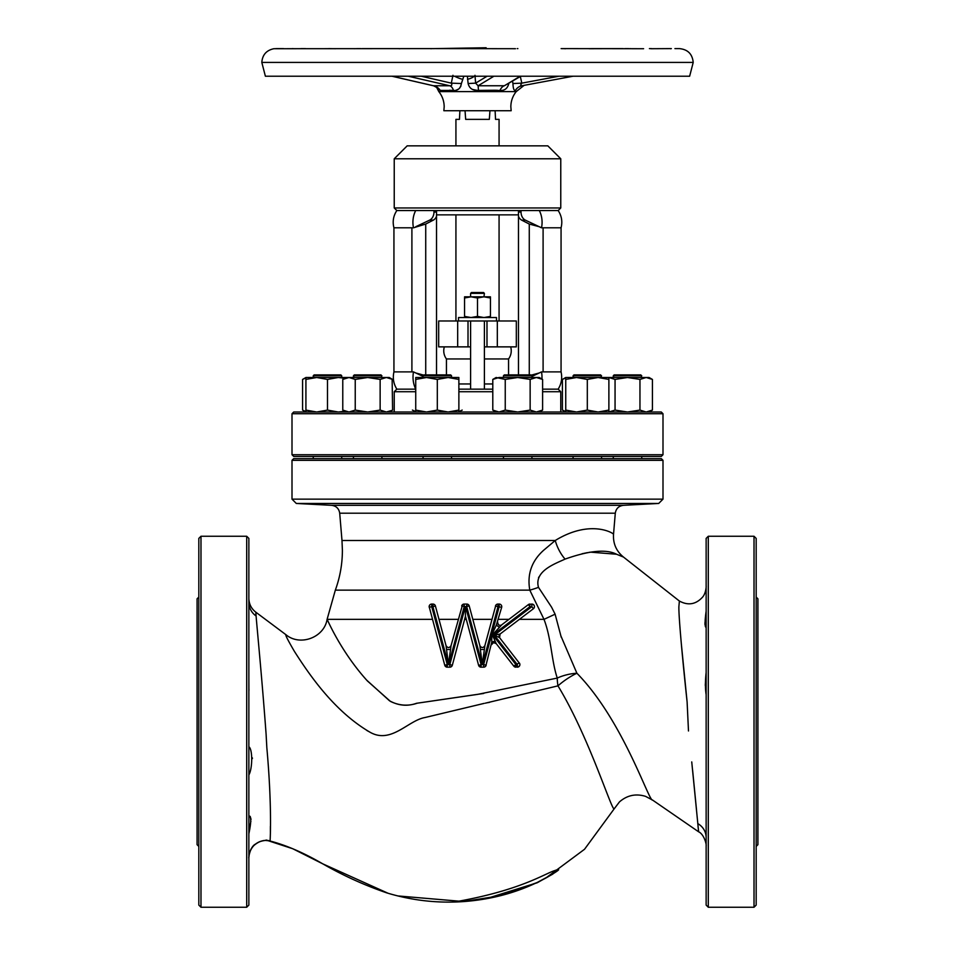 <?xml version="1.0" encoding="UTF-8"?>
<svg xmlns="http://www.w3.org/2000/svg" width="955" height="955" viewBox="0 0 955 955"><rect width="100%" height="100%" fill="white"/><g stroke="black" fill="none" stroke-linecap="round" stroke-linejoin="round"><path stroke-width="1.43" d="M516.225 91.596L438.799 91.596C442.332 96.049 444.123 101.123 444.182 106.805L443.86 110.732L511.164 110.732L510.841 106.805C510.889 101.123 512.692 96.049 516.225 91.596L524.104 85.353M478.634 90.415L494.965 90.248M495.299 90.259L497.555 90.319M513.492 88.302L513.671 88.934M520.332 76.519L521.812 83.145C520.391 85.055 520.427 85.926 521.919 85.759L573.119 76.221L521.919 85.759A10.35 9.789 79.4 0 0 515.425 90.427C517.801 90.116 517.801 90.116 515.425 90.427C513.957 90.809 513.133 88.517 512.954 83.539L512.549 81.223M508.705 83.527L508.812 83.539C507.523 88.517 504.574 90.809 499.978 90.427L477.512 90.427C472.439 90.486 469.299 88.194 468.117 83.539L467.389 76.221M463.808 76.221L461.408 83.539C460.441 88.517 457.791 90.809 453.482 90.427L440.195 90.427L436.901 87.406M433.689 85.831L437.235 87.741L433.689 85.831L391.944 76.221L433.475 85.759A10.35 9.872 78.6 0 1 440.195 90.427L440.935 90.343M449.554 90.259L453.315 90.415M456.287 90.152L458.675 89.03M458.734 88.982L459.725 88.039M460.573 86.762L460.895 86.046M472.797 89.507L477.393 90.427M499.071 145.84L499.071 119.363L495.538 119.363L495.108 110.732M465.037 110.732L465.67 119.363L489.33 119.363L489.963 110.732M520.762 85.759L520.952 84.768M512.954 83.539L521.812 83.145L558.985 76.221M436.149 48.61L515.473 48.705M591.443 48.61L622.982 48.61L589.044 48.717M561.134 48.61L643.598 48.717M670.565 48.753L671.27 48.61M650.892 48.717L671.341 48.61M517.873 48.61L517.228 48.61M486.131 48.717L486.131 47.75L432.937 48.633M565.551 48.717L564.548 48.705M563.283 48.669L562.244 48.633M632.616 48.717L631.78 48.705M630.837 48.669L629.775 48.633M674.934 48.61L679.399 48.61C687.791 49.433 692.387 54.029 693.211 62.421L261.813 62.421C262.41 54.829 266.433 50.257 273.894 48.717L433.928 48.61M261.813 62.421L265.383 76.221L689.641 76.221L693.211 62.421M400.229 48.657L396.528 48.61M275.756 48.633L283.504 48.61M305.564 48.61L300.789 48.633M360.787 48.61L356.37 48.633M628.641 48.61L625.071 48.61M649.412 48.61L651.525 48.61M670.028 48.61L666.327 48.61M362.22 48.61L398.975 48.61M335.599 48.717L328.58 48.61M294.51 48.717L292.326 48.61M299.798 48.669L299.011 48.705M355.224 48.669L354.21 48.705M399.99 48.717L399.035 48.705M431.803 48.669L430.717 48.705M462.566 79.313A10.35 2.71 21.9 0 1 454.568 76.221M461.408 83.539L451.309 83.145L452.957 75.302M453.482 90.427A10.35 5.969 94.2 0 0 449.698 85.759C451.763 85.926 452.3 85.055 451.309 83.145L421.227 76.221M392.051 76.221L433.475 85.759L449.698 85.759L408.274 76.221M499.978 90.427A10.35 6.184 94.3 0 1 504.359 85.759L520.833 76.221M478.479 90.427L478.109 85.759L504.359 85.759L520.188 76.221M468.117 83.539L475.614 83.145L478.109 85.759L493.926 76.221M474.217 76.221A10.35 4.381 -8.7 0 1 467.496 79.313M474.981 75.302L475.614 83.145L487.098 76.221M394.236 158.781L407.188 145.84L547.812 145.84L560.764 158.781L394.236 158.781L394.236 207.963L560.764 207.963L560.764 158.781M560.764 207.963L558.174 210.554L415.7 210.554A20.735 15.889 90 0 0 413.491 227.803L425.727 224.043L433.307 220.139L429.631 220.139A8.631 6.613 90 0 0 433.976 212.034L433.976 210.554M433.976 212.034L436.519 212.034L436.519 374.909M393.938 371.889C392.565 378.037 393.532 383.791 396.826 389.151L415.735 389.151A22.359 17.13 90 0 1 413.491 371.889L393.938 371.889L393.938 227.803C392.362 221.632 393.329 215.878 396.826 210.554L415.7 210.554M411.903 371.889L411.903 227.803L393.938 227.803M423.065 376.437L413.491 371.889M518.481 214.863L436.519 214.863L436.519 210.554M423.71 375.136L415.807 372.987M521.693 220.139L529.273 224.043L539.193 226.705L525.369 220.139L521.693 220.139A8.631 6.1 90 0 1 518.481 216.319L518.481 374.909M518.481 216.319L518.481 212.034L521.024 212.034L521.024 210.554M518.481 210.554L518.481 212.034M531.935 376.437L541.509 371.889A22.359 17.13 90 0 1 541.927 379.028M542.607 389.151L558.174 389.151C561.468 383.791 562.435 378.037 561.062 371.889L541.509 371.889M458.877 389.151L492.792 389.151M558.174 389.151L560.764 391.729L542.607 391.729M492.792 391.729L458.877 391.729M558.174 210.554C561.671 215.878 562.638 221.632 561.062 227.803L543.097 227.803L543.097 371.889M436.519 216.319A8.631 6.1 -90 0 1 433.307 220.139M425.727 224.043L425.727 374.909M539.193 372.987L531.29 375.136M529.273 224.043L529.273 374.909M525.369 220.139A8.631 6.613 90 0 1 521.024 212.034M411.903 227.803L413.491 227.803M539.3 210.554A20.735 15.889 90 0 1 541.509 227.803L539.193 226.705M543.097 227.803L541.509 227.803M415.807 226.705L429.631 220.139M457.684 320.987L457.684 346.868L438.679 346.868L438.679 320.987L516.321 320.987L516.321 346.868L484.4 346.868M496.481 320.987L496.481 317.538L458.519 317.538L458.519 320.987M468.01 320.987L468.01 346.868L470.6 346.868M486.99 320.987L486.99 346.868M457.684 346.868L468.01 346.868M510.662 346.868A13.692 13.692 0 0 1 508.561 358.949L508.561 374.909M444.338 346.868A13.692 13.692 0 0 0 446.439 358.949L446.439 374.909M492.792 383.97L484.4 383.97M470.6 383.97L458.877 383.97M508.561 358.949L484.4 358.949M470.6 358.949L446.439 358.949M497.316 320.987L497.316 346.868M464.56 317.538L464.56 316.38L471.03 317.538L477.5 316.38L483.97 317.538L490.44 316.38L490.44 317.538M464.56 297.984L471.03 296.826L464.56 296.826L464.56 316.38M477.5 297.984L483.97 296.826L471.03 296.826L477.5 297.984L477.5 316.38M490.44 297.984L483.97 296.826L490.44 296.826L490.44 316.38M455.929 145.84L455.929 119.363L459.462 119.363L459.892 110.732M483.97 296.826L484.4 293.376L470.6 293.376L470.6 296.826M470.6 293.376L471.46 292.517L483.54 292.517L484.4 293.376M415.735 391.729L394.236 391.729L394.236 412.011M292.003 413.73L293.722 412.011L661.278 412.011L662.997 413.73L292.003 413.73L292.003 454.723L662.997 454.723L662.997 413.73M662.997 454.723L661.278 456.442L293.722 456.442L292.003 454.723M462.208 410.089L458.877 411.569M415.735 411.569L412.393 410.089M344.827 378.24L338.273 377.5L327.493 379.421L316.702 377.5L305.922 379.421L305.922 377.5L349.005 377.5L342.773 379.421L342.773 410.089L349.005 412.011L355.236 410.089L355.236 379.421L349.005 377.5L367.687 377.5L355.236 379.421M344.827 411.271L338.273 412.011L327.493 410.089L327.493 379.421M327.493 410.089L316.702 412.011L305.922 410.089L305.922 379.421M305.922 410.089L305.922 412.011L302.58 410.089L302.58 379.421L305.922 377.941M340.863 374.909L341.723 375.769L313.252 375.769L313.252 377.5L314.111 374.909L340.839 374.909M649.078 412.011L652.42 410.089L646.189 412.011L639.957 410.089L627.507 412.011L615.056 410.089L615.056 379.421L608.824 377.5L627.507 377.5L615.056 379.421M615.056 410.089L608.824 412.011M639.957 410.089L639.957 379.421L627.507 377.5L646.189 377.5L639.957 379.421M652.42 410.089L652.42 379.421L646.189 377.5L649.078 377.5L652.42 379.421M641.748 375.769L613.277 375.769L613.277 377.5L614.137 374.909L640.889 374.909L641.748 377.5M539.265 412.011L542.607 410.089L536.376 412.011L530.144 410.089L517.694 412.011L505.243 410.089L499.011 412.011L492.792 410.089L492.792 379.421L499.011 377.5L517.694 377.5L505.243 379.421L496.123 377.5L492.792 379.421M505.243 410.089L505.243 379.421M542.607 410.089L542.607 379.421L536.376 377.5L530.144 379.421L517.694 377.5L539.265 377.5L542.607 379.421M530.144 410.089L530.144 379.421M503.464 375.769L504.324 374.909L531.064 374.909L531.935 375.769L503.464 375.769L503.464 377.5M608.884 412.011L608.884 410.089L598.105 412.011L587.313 410.089L576.534 412.011L565.742 410.089L565.742 412.011L562.411 410.089L562.411 379.421L565.742 377.941M562.411 410.089L565.742 411.569M565.742 410.089L565.742 377.5L576.534 377.5L565.742 379.421M587.313 410.089L587.313 379.421L576.534 377.5L598.105 377.5L587.313 379.421M608.884 377.5L608.884 379.421L598.105 377.5L608.884 377.5M608.884 410.089L608.884 379.421M601.555 375.769L573.084 375.769L573.084 377.5L573.943 374.909L600.683 374.909L601.555 377.5M305.922 411.569L302.58 410.089M302.58 379.421L305.922 377.5L308.811 377.5M389.258 412.011L392.589 410.089L392.135 379.171M380.138 379.421L367.687 377.5L389.258 377.5L392.589 379.421L386.369 377.5L380.138 379.421L380.138 410.089L386.369 412.011L392.135 410.34M380.138 410.089L367.687 412.011L355.236 410.089M381.916 375.769L353.445 375.769L353.445 377.5L354.317 374.909L381.057 374.909L381.916 377.5M458.877 412.011L458.877 410.089L448.086 412.011L437.306 410.089L426.515 412.011L415.735 410.089L415.735 377.5L426.515 377.5L415.735 379.421M415.735 410.089L415.735 412.011M458.877 377.5L458.877 379.421L448.086 377.5L437.306 379.421L426.515 377.5L458.877 377.5M458.877 410.089L458.877 379.421M437.306 410.089L437.306 379.421M423.065 375.769L423.936 374.909L450.676 374.909L451.536 375.769L423.065 375.769L423.065 377.5M292.003 460.322L293.722 458.603L661.278 458.603L662.997 460.322L292.003 460.322L292.003 499.155L662.997 499.155L658.687 503.464L296.313 503.464L331.552 505.314C336.232 505.923 338.941 508.549 339.705 513.205L615.295 513.205C616.059 508.549 618.768 505.923 623.448 505.314L331.552 505.314M555.249 540.494C590.679 518.756 614.531 533.57 613.516 534.43C614.554 533.63 590.835 518.708 555.249 540.494L341.986 540.494L342.391 550.223C342.379 563.939 340.028 577.25 335.336 590.142L529.798 590.142C527.005 574.301 531.637 560.991 543.693 550.223L555.249 540.494A25.881 13.179 65 0 0 565.074 559.105C554.771 563.892 533.941 571.126 538.489 587.349L551.572 607.165L555.106 614.184L560.907 635.958L576.892 673.227C623.114 720.309 649.066 802.224 652.552 800.051L698.63 831.805L691.742 761.923M483.731 693.449L417.251 703.19C408.227 706.294 399.274 705.697 390.392 701.376L367.365 680.915C340.314 651.035 327.111 618.816 327.099 619.353C326.92 618.422 339.992 650.367 366.672 680.151L389.461 700.743C398.331 705.685 407.343 706.545 416.499 703.298L477.5 694.404L557.266 678.074C551.369 660.406 551.417 638.585 544.004 619.353L529.798 590.142A25.881 5.587 -21.4 0 0 538.489 587.349M534.155 607.822L533.415 608.717L531.851 606.652L529.965 606.652L528.402 604.587L531.851 604.061A2.59 2.59 0 0 1 533.415 608.717L500.074 634.036A2.59 2.59 0 0 0 499.596 637.689L500.074 634.036A2.59 2.59 0 0 0 499.596 637.689L519.711 663.606M532.806 604.252L533.988 605.207M534.382 606.15L534.43 606.652A2.59 2.59 0 0 1 533.415 608.717M529.548 604.097L529.965 606.652L492.732 634.932L515.879 664.585L519.353 662.997A2.59 2.59 0 0 1 517.312 667.175L513.838 666.184L496.23 643.634A2.59 2.59 0 0 0 491.694 644.553L493.341 642.787M501.017 604.837L501.566 605.673M501.709 606.162L501.757 606.652A2.59 2.59 0 0 1 501.673 607.32L496.29 625.179L499.453 627.304L492.35 634.884L495.299 641.545A2.59 1.277 -11.5 0 0 491.73 642.261L491.861 634.788L496.29 625.179M463.748 604.097L466.732 604.061A2.59 2.59 0 0 1 469.239 605.983L479.864 645.652C481.535 648.159 483.194 648.159 484.865 645.652L495.836 605.219M519.651 665.707L518.028 667.079M493.687 642.691L496.23 643.634L495.299 641.545M491.73 642.261L485.797 666.017M484.066 667.139L481.081 667.175L478.586 665.253L465.455 616.262L452.324 665.253A2.59 2.59 0 0 1 449.829 667.175L447.262 667.175L444.755 665.253L429.153 606.652A2.59 2.59 0 0 0 429.237 607.32A2.59 2.59 0 0 1 431.732 604.061L432.913 604.061A2.59 2.59 0 0 1 435.408 605.983L446.045 645.652C447.716 648.159 449.375 648.159 451.046 645.652L462.59 604.611M482.323 664.632L480.365 649.496L484.364 649.496L482.263 664.585L466.732 606.652L466.732 604.061L468.32 604.611M528.402 604.587A2.59 2.59 0 0 1 529.965 604.061A2.59 2.59 0 0 0 528.402 604.587L501.482 625.012M498.486 624.677L497.627 622.755A2.59 2.59 0 0 1 497.71 622.087A2.59 2.59 0 0 0 501.781 624.809L499.453 627.304M681.249 642.99L687.111 701.973C682.431 658.747 678.587 615.844 678.886 606.556L679.387 601.041L623.484 557.063L616.56 554.246C606.294 548.958 589.128 550.581 565.074 559.105M692.626 770.315L696.517 810.019M698.021 826.338L698.63 831.805C703.93 834.157 706.664 844.232 706.139 846.035M561.254 637.248L560.907 635.958M538.524 577.715L538.954 576.916M582.013 553.769L587.48 552.623M589.02 552.348L589.689 552.253M590.393 552.145L616.56 554.246M688.483 730.969L687.111 701.973M706.139 627.292L706.043 627.471C704.754 626.456 704.79 621.037 706.139 611.2M706.139 694.655C705.184 688.531 705.184 681.166 706.139 672.571M706.139 761.171L706.139 752.97M706.139 811.941L706.139 805.865M705.661 678.48L705.291 685.392M705.96 614.387L705.59 617.348M704.957 622.648L704.993 624.689M705.279 626.193L705.697 627.149M756.181 538.405L756.181 905.089L754.02 907.25L754.02 536.256L756.181 538.405M708.3 907.25L706.139 905.089L706.139 538.405L708.3 536.256L708.3 907.25L754.02 907.25M708.3 536.256L754.02 536.256M756.181 597.078L757.912 598.809L757.912 844.698L756.181 846.428M545.663 878.146L584.532 849.27L614.137 808.897C611.355 809.816 588.96 736.83 557.971 685.857A25.881 7.592 145.7 0 1 558.269 685.606A25.881 7.592 145.7 0 1 576.892 673.227A25.881 11.412 167.6 0 0 557.266 678.074A25.881 12.499 -102.2 0 0 557.923 685.606A25.881 12.499 -102.2 0 0 557.971 685.857L485.236 703.19M248.861 623.866L248.861 602.295A17.262 16.82 180 0 0 256.095 615.987L255.797 612.167L286.011 634.765C300.121 646.571 324.234 637.522 327.099 619.353L335.336 590.142M366.792 730.432L368.642 731.47M487.79 702.689L489.652 702.307M270.384 832.474L270.384 826.373M248.945 689.176L248.921 690.429M248.909 690.895L248.861 677.322M248.861 774.947C252.657 768.309 252.645 748.947 248.861 746.774L248.885 747.001M252.347 757.852L252.395 758.58M250.186 816.418L251.034 819.342M250.902 821.193L249.589 827.627M249.124 830.253L248.861 833.56M248.861 833.787C251.093 823.222 251.308 817.313 249.482 816.036L248.861 817.05M256.095 615.987C256.979 627.542 261.968 678.074 266.087 734.001L266.839 747.729C272.557 811.117 269.847 845.33 270.062 840.889L270.062 840.889C264.69 839.755 259.808 840.842 255.415 844.148C249.613 846.966 248.264 859.87 248.861 857.686C248.575 859.56 248.992 849.401 253.672 845.736C258.877 841.08 264.344 839.469 270.062 840.889L265.371 840.448C257.026 841.307 251.666 845.772 249.303 853.818L248.861 857.686M484.149 703.381L425.071 717.515C408.155 720.273 390.977 744.649 369.645 732.008C333.796 710.926 308.954 674.17 294.319 651.238C287.73 639.922 284.96 634.43 286.011 634.765L255.797 612.167C251.308 608.645 249.004 604.049 248.861 598.355L248.861 598.331M200.98 907.25L198.819 905.089L198.819 538.405L200.98 536.256L200.98 907.25L246.7 907.25L246.7 536.256L200.98 536.256M246.7 536.256L248.861 538.405L248.861 905.089L246.7 907.25M198.819 597.078L197.088 598.809L197.088 844.698L198.819 846.428M248.861 666.029L248.861 627.471M555.106 614.184L544.004 619.353L519.413 619.353M495.49 605.983A2.59 2.59 0 0 1 497.997 604.061L497.997 606.652L495.49 605.983A2.59 2.59 0 0 1 497.997 604.061L499.167 604.061A2.59 2.59 0 0 1 501.673 607.32L497.997 606.652L482.466 664.585L483.648 664.585L499.167 606.652L499.167 604.061A2.59 2.59 0 0 1 501.757 606.652M448.492 664.632L446.534 649.496L450.545 649.496L448.432 664.585L432.913 606.652L431.732 606.652L447.262 664.585L448.432 664.585M446.534 649.496L446.045 645.652M448.587 664.632L449.829 664.585L465.348 606.652L465.455 616.262M451.046 645.652L450.545 649.496M466.732 604.061A2.59 2.59 0 0 1 469.239 605.983L465.455 606.568M480.365 649.496L479.864 645.652M484.865 645.652L484.364 649.496M513.838 666.184L515.879 664.585L515.879 667.175A2.59 2.59 0 0 1 513.838 666.184A2.59 2.59 0 0 0 515.879 667.175M491.861 634.788L492.732 634.932M499.596 637.689L494.332 635.147L500.074 634.036M465.348 606.652L461.671 605.983A2.59 2.59 0 0 1 464.178 604.061L464.178 606.652L448.647 664.585M465.563 606.652L481.081 664.585L481.081 667.175A2.59 2.59 0 0 1 478.586 665.253L482.263 664.585M486.143 665.253A2.59 2.59 0 0 1 483.648 667.175L483.648 664.585L486.143 665.253A2.59 2.59 0 0 1 483.648 667.175M447.262 667.175A2.59 2.59 0 0 1 444.755 665.253L447.262 664.585L447.262 667.175A2.59 2.59 0 0 1 444.755 665.253M508.979 619.353L498.45 619.353M491.909 619.353L472.821 619.353M466.279 619.353L464.619 619.353M432.46 619.353L327.099 619.353M458.09 619.353L438.99 619.353M706.139 837.523A17.262 16.247 0 0 0 697.759 823.592M432.913 604.061A2.59 2.59 0 0 1 435.408 605.983L432.913 606.652L432.913 604.061M461.671 605.983A2.59 2.59 0 0 1 464.178 604.061M519.353 662.997A2.59 2.59 0 0 1 517.312 667.175L517.312 664.585L494.332 635.147L531.851 606.652L531.851 604.061A2.59 2.59 0 0 1 534.43 606.652M429.237 607.32L431.732 606.652L431.732 604.061A2.59 2.59 0 0 0 429.153 606.652M481.081 667.175A2.59 2.59 0 0 1 478.586 665.253M452.324 665.253A2.59 2.59 0 0 1 449.829 667.175L449.829 664.585L452.324 665.253M438.799 91.596L436.507 87.084M560.764 391.729L560.764 412.011M561.062 227.803L561.062 371.889M499.071 320.987L499.071 214.863M396.826 210.554L394.236 207.963M455.929 320.987L455.929 214.863M470.6 320.987L470.6 389.151M484.4 320.987L484.4 389.151M396.826 389.151L394.236 391.729M341.723 375.769L341.723 377.5M614.137 374.909L613.277 375.769M496.123 412.011L492.792 410.089M531.935 375.769L531.935 377.5M565.742 377.5L562.411 379.421M573.943 374.909L573.084 375.769M314.111 374.909L313.252 375.769M346.116 412.011L342.773 410.089M354.317 374.909L353.445 375.769M346.116 377.5L342.773 379.421M451.536 375.769L451.536 377.5M451.536 456.442L451.536 458.603M381.916 456.442L381.916 458.603M313.252 456.442L313.252 458.603L313.252 456.442M601.555 456.442L601.555 458.603M353.445 456.442L353.445 458.603L353.445 456.442M531.935 456.442L531.935 458.603M641.748 456.442L641.748 458.603M662.997 460.322L662.997 499.155M623.448 505.314L658.687 503.464M706.139 586.633C706.258 583.899 706.545 592.566 702.605 597.09C695.897 604.467 688.149 605.78 679.387 601.041L623.484 557.063C616.333 551.202 613.014 543.658 613.516 534.43L615.295 513.205M341.986 540.494L339.705 513.205M292.003 499.155L296.313 503.464M614.137 808.897L619.473 801.89C627.137 795.24 635.827 793.402 645.532 796.351L652.552 800.051M454.305 901.974C519.926 890.693 544.696 873.67 554.58 870.65C561.934 867.88 559.355 870.16 546.821 877.502C521.728 891.29 494.045 899.312 463.748 901.568C437.569 903.418 411.88 900.505 386.691 892.853C364.44 885.213 343.132 875.544 322.766 863.845C302.281 851.932 283.384 844.005 266.099 840.042L292.719 848.72L322.766 863.845L388.148 893.295M397.722 895.921L463.772 901.568L500.921 895.611L537.044 882.563L552.814 874.088L537.164 882.778L485.188 898.977M341.723 456.442L341.723 458.603M613.277 456.442L613.277 458.603L613.277 456.442M503.464 456.442L503.464 458.603M573.084 456.442L573.084 458.603M423.065 456.442L423.065 458.603"/></g></svg>
